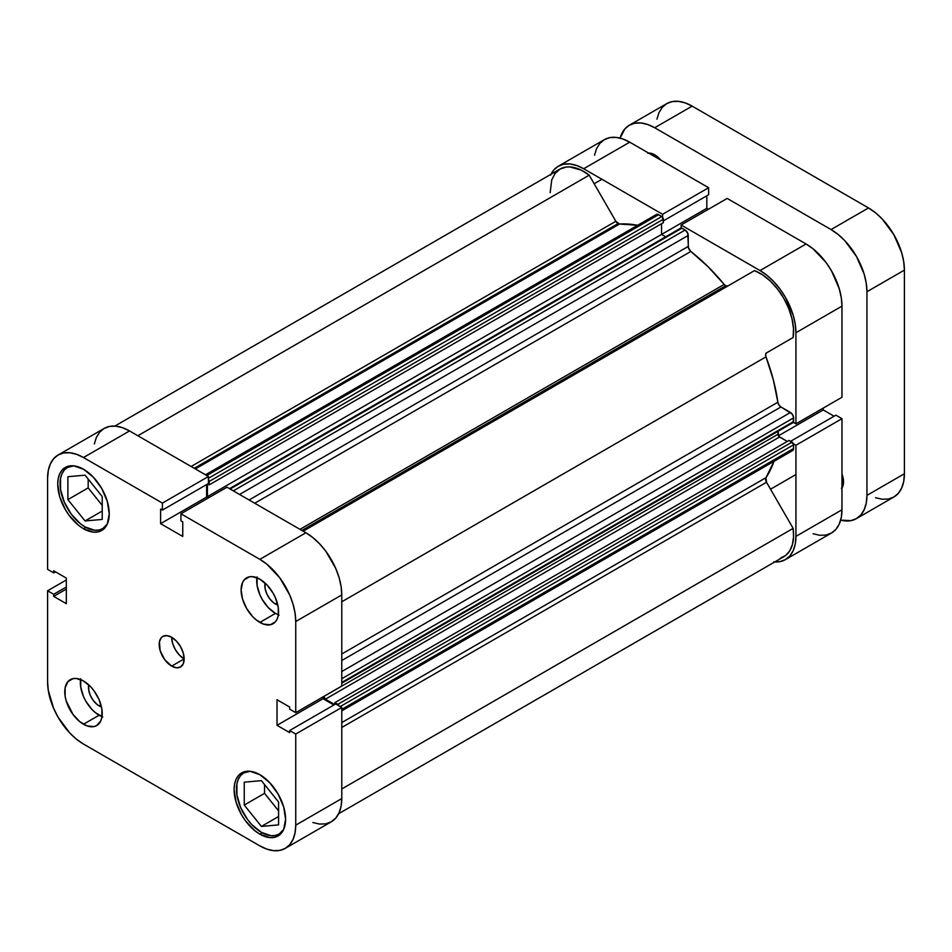 <?xml version="1.0" encoding="UTF-8"?>
<svg xmlns="http://www.w3.org/2000/svg" width="952" height="952" viewBox="0 0 952 952"><rect width="100%" height="100%" fill="white"/><g stroke="black" fill="none" stroke-linecap="round" stroke-linejoin="round"><path stroke-width="1.43" d="M261.407 832.357A35.319 20.385 60 0 1 238.345 801.239A35.319 20.385 60 0 1 243.748 772.941A35.319 20.385 60 0 1 250.209 771.287L243.748 772.941L240.642 775.523L238.345 779.176L236.917 783.758L236.917 795.015L240.642 807.558L247.532 819.493L251.852 824.646L261.407 832.357A35.319 20.385 60 0 0 279.067 834.107L275.283 835.511L270.963 835.689L261.407 832.357M85.061 526.908A35.319 20.385 60 0 1 61.987 495.79A35.319 20.385 60 0 1 67.402 467.492A35.319 20.385 60 0 1 73.851 465.837L67.402 467.492L64.296 470.074L61.987 473.715L60.559 478.309L60.559 489.554L64.296 502.109L71.186 514.044L80.182 523.54L85.061 526.908A35.319 20.385 60 0 0 102.709 528.658L98.925 530.062L94.617 530.228L85.061 526.908M99.103 705.86L100.936 704.801L99.103 705.86L97.033 704.421L93.201 700.386L90.273 695.317L88.691 689.986L88.762 684.893A15.006 8.663 60 0 0 99.103 705.86A15.006 8.663 60 0 0 101.471 706.919L99.103 705.86M275.461 604.032L277.294 602.973L275.461 604.032L273.391 602.604L269.559 598.57L266.631 593.501L265.049 588.158L265.108 583.076A15.006 8.663 60 0 0 275.461 604.032A15.006 8.663 60 0 0 277.817 605.091L275.461 604.032M256.957 577.757A26.489 15.291 -120 0 0 275.461 613.409L259.848 622.418A26.489 15.291 60 0 1 242.546 599.082A26.489 15.291 60 0 1 246.604 577.852A26.489 15.291 60 0 1 259.848 579.161L252.685 576.674L249.448 576.805L244.283 579.792L242.546 582.529L241.118 589.978L242.546 599.082L246.604 608.435L252.685 616.634L256.195 619.895L263.502 624.107L270.249 624.786L275.425 621.799L277.151 619.062L278.222 615.611L278.222 607.174L275.425 597.773L273.093 593.144L267.012 584.956L259.848 579.161A26.489 15.291 60 0 1 277.151 602.509A26.489 15.291 60 0 1 273.093 623.727A26.489 15.291 60 0 1 259.848 622.418L275.461 613.409A26.489 15.291 -120 0 0 278.353 614.813M80.599 679.573A26.489 15.291 -120 0 0 99.103 715.226L83.49 724.234A26.489 15.291 60 0 1 66.188 700.898A26.489 15.291 60 0 1 70.258 679.68A26.489 15.291 60 0 1 83.49 680.989L76.327 678.49L73.09 678.621L67.925 681.608L65.129 687.784L65.129 696.221L66.188 700.898L73.09 714.583L79.837 721.711L87.144 725.936L93.903 726.602L96.735 725.555L100.793 720.878L101.864 717.439L101.864 709.002L99.067 699.589L93.903 690.64L90.666 686.773L83.49 680.989A26.489 15.291 60 0 1 100.793 704.325A26.489 15.291 60 0 1 96.735 725.555A26.489 15.291 60 0 1 83.49 724.234L99.103 715.226A26.489 15.291 -120 0 0 101.995 716.642M171.669 666.114L184.153 658.915L183.212 652.846L180.499 646.61L176.453 641.136L171.669 637.281A17.66 10.198 60 0 1 183.212 652.846A17.66 10.198 60 0 1 180.499 666.995A17.66 10.198 60 0 1 171.669 666.114L176.453 667.78L180.499 666.995L183.212 663.877L184.153 658.915L171.669 666.114A17.66 10.198 60 0 1 160.138 650.561A17.66 10.198 60 0 1 162.84 636.412L161.293 637.697L159.424 641.815L160.138 650.561L164.732 659.688L171.669 666.114M259.848 834.166L262.205 832.81L259.848 834.166L269.702 837.593L274.152 837.415L278.055 835.963A36.414 21.027 60 0 1 259.848 834.166A36.414 21.027 60 0 1 236.06 802.072A36.414 21.027 60 0 1 241.641 772.893L238.44 775.547L236.06 779.319L234.597 784.043L234.097 789.565L236.06 802.072L241.641 814.948L245.545 820.898L254.827 830.691L259.848 834.166M259.848 774.69A36.414 21.027 60 0 1 283.636 806.784A36.414 21.027 60 0 1 278.055 835.963L281.256 833.309L283.636 829.549L285.6 819.291L283.636 806.784L278.055 793.92L269.702 782.651L259.848 774.69L249.995 771.263L245.545 771.441L241.641 772.893A36.414 21.027 60 0 1 259.848 774.69M83.49 528.705L85.847 527.348L83.49 528.705L93.344 532.132L97.806 531.954L101.709 530.514A36.414 21.027 60 0 1 83.49 528.705A36.414 21.027 60 0 1 59.702 496.623A36.414 21.027 60 0 1 65.283 467.432L62.082 470.098L59.702 473.858L58.239 478.594L57.739 484.104L59.702 496.623L65.283 509.487L69.187 515.437L78.469 525.242L83.49 528.705M83.49 469.241A36.414 21.027 60 0 1 107.29 501.335A36.414 21.027 60 0 1 101.709 530.514L104.91 527.86L107.29 524.088L109.242 513.842L107.29 501.335L101.709 488.459L93.344 477.19L83.49 469.241L73.637 465.814L69.187 465.992L65.283 467.432A36.414 21.027 60 0 1 83.49 469.241M277.448 800.584A15.006 8.663 60 0 1 275.402 798.05L277.639 800.787M101.091 495.123A15.006 8.663 60 0 1 99.056 492.6L101.281 495.337M312.887 822.54L319.622 824.075L325.834 823.825L331.272 821.814L335.735 818.113L339.055 812.853L341.09 806.261L341.78 798.573L295.739 825.158L295.739 734.04L341.78 707.455L341.78 798.573L341.78 707.455L335.699 703.944L341.78 707.455L295.739 734.04L295.739 825.158L295.049 832.845L293.014 839.438L289.694 844.686L285.231 848.387L279.793 850.41L273.581 850.648L266.858 849.124L259.848 845.876L83.49 744.059L76.493 739.216L69.758 732.981L58.108 717.261L53.645 708.407L48.29 690.378L47.6 681.894L47.6 590.775L53.681 594.286L53.681 596.38L66.331 603.675L66.331 578.09L53.681 570.784L53.681 572.878L47.6 569.367L47.6 478.249L48.29 470.562L50.337 463.969L53.645 458.721L58.108 455.008L63.558 452.997L69.758 452.747L76.493 454.282L83.49 457.531L162.399 503.084L162.399 510.105L160.59 509.07L160.59 523.659L182.748 536.452L182.748 521.863L180.94 520.815L180.94 513.783L226.981 487.21L305.889 532.763L259.848 559.348L180.94 513.783L259.848 559.348L266.858 564.179L279.793 577.84L289.694 595L293.014 604.08L295.049 613.028L295.739 621.513L295.739 712.631L289.658 709.121L289.658 707.027L277.02 699.732L277.02 725.317L289.658 732.612L289.658 730.529L295.739 734.04L289.658 730.529L335.699 703.944L289.658 730.529L289.658 732.612L277.02 725.317L323.061 698.732L323.061 696.864L323.061 698.732L333.89 704.992L323.061 698.732L277.02 725.317L277.02 699.732L289.658 707.027L289.658 709.121L295.739 712.631L295.739 621.513L341.78 594.94L341.09 586.456L339.055 577.495L335.735 568.415L325.834 551.267L319.622 543.854L312.887 537.606L305.889 532.763L226.981 487.21L180.94 513.783L180.94 520.815L182.748 521.863L182.748 536.452L160.59 523.659L206.632 497.087L206.632 484.58L206.632 497.087L208.25 498.015L206.632 497.087L160.59 523.659L160.59 509.07L162.399 510.105L208.44 483.533L208.44 476.5L129.531 430.947L122.534 427.698L115.799 426.175L109.587 426.413L104.149 428.436L99.686 432.137L96.366 437.385L94.331 443.977M341.78 686.047L341.78 594.94L341.78 686.047L295.739 712.631L341.78 686.047M285.231 848.387L331.272 821.814A50.765 29.31 -120 0 0 341.78 798.573L295.739 825.158A50.765 29.31 60 0 1 285.231 848.387A50.765 29.31 60 0 1 259.848 845.876L83.49 744.059A50.765 29.31 60 0 1 47.6 681.894L47.6 590.775L53.681 594.286L66.331 586.991L53.681 594.286L53.681 596.38L66.331 589.086L53.681 596.38L66.331 603.675L66.331 578.09L53.681 570.784L53.681 572.878L55.502 571.831L53.681 572.878L47.6 569.367L47.6 478.249A50.765 29.31 60 0 1 58.108 455.008A50.765 29.31 60 0 1 83.49 457.531L129.531 430.947L208.44 476.5L162.399 503.084L83.49 457.531L129.531 430.947A50.765 29.31 -120 0 0 104.149 428.436L58.108 455.008M171.669 637.281L166.897 635.627L162.84 636.412A17.66 10.198 60 0 1 171.669 637.281A17.66 10.198 -120 0 0 184.153 658.915L179.381 655.059L175.335 649.585L172.621 643.35L171.669 637.281M47.6 590.775L66.331 579.958L47.6 590.775M295.739 621.513L341.78 594.94A50.765 29.31 -120 0 0 305.889 532.763L259.848 559.348A50.765 29.31 60 0 1 295.739 621.513M162.399 503.084L208.44 476.5L208.44 483.533L162.399 510.105L162.399 503.084M88.179 479.07L88.179 487.888L102.221 505.369L88.179 487.888L88.179 479.07M264.537 784.519L264.537 793.349L278.579 810.818L264.537 793.349L264.537 784.519M80.73 678.776L80.73 687.213L83.526 696.626L85.859 701.243L91.939 709.442L95.45 712.703L102.756 716.916M257.088 576.96L257.088 585.397L259.884 594.81L262.216 599.427L268.285 607.626L275.461 613.409L279.115 615.099M107.374 523.886A35.319 20.385 60 0 1 102.709 528.658L107.374 523.897M85.061 520.958L102.221 519.435L102.221 496.539L85.061 475.179L67.889 476.714L67.889 499.61L88.179 487.888L67.889 499.61L85.061 520.958L102.221 511.057L85.061 520.958L102.221 519.435L102.221 496.539L85.061 475.179L67.889 476.714L67.889 499.61L85.061 520.958M283.732 829.347A35.319 20.385 60 0 1 279.067 834.107L283.732 829.347M278.579 802L261.407 780.64L244.248 782.175L244.248 805.059L264.537 793.349L244.248 805.059L261.407 826.419L278.579 816.507L261.407 826.419L278.579 824.884L278.579 802L261.407 780.64L244.248 782.175L244.248 805.059L261.407 826.419L278.579 824.884L278.579 802M719.343 290.907A139.051 80.277 -120 0 0 718.498 289.896A139.051 80.277 -120 0 1 719.343 290.907M716.166 291.252A139.051 80.277 60 0 1 716.999 292.264M550.518 175.18L553.838 169.932L558.3 166.231L563.739 164.22L569.95 163.97L576.686 165.493L583.683 168.742L629.724 142.169L708.633 187.722L662.592 214.295L583.683 168.742L662.592 214.295L662.592 217.258L662.592 214.295L708.633 187.722L629.724 142.169L622.727 138.921L615.992 137.386L609.78 137.635L604.341 139.646L599.879 143.359L596.559 148.607L594.524 155.2M795.932 423.842L841.973 397.27L841.973 306.151L795.932 332.736L795.932 423.842L793.373 422.367L795.932 423.842L841.973 397.27L841.973 306.151L841.282 297.667L839.236 288.718L831.465 270.773L826.027 262.478L813.079 248.817L806.082 243.986L727.173 198.421L806.082 243.986L760.041 270.558L767.038 275.402L773.774 281.649L779.986 289.063L785.424 297.357L793.206 315.29L795.241 324.251L795.932 332.736L795.932 423.842M681.132 227.956L681.132 225.005L760.041 270.558L681.132 225.005L727.173 198.421L681.132 225.005L681.132 227.956M813.079 533.763L819.815 535.286L826.027 535.048L831.465 533.025L835.927 529.324L839.236 524.076L841.282 517.483L841.973 509.796L841.973 418.678L795.932 445.262L793.373 443.775L795.932 445.262L795.932 536.369L795.241 544.056L793.206 550.661L789.886 555.909L785.424 559.609L779.986 561.62L773.774 561.87M841.973 418.678L835.892 415.167L790.612 441.3L835.892 415.167L841.973 418.678L795.932 445.262L795.932 536.369L841.973 509.796L841.973 418.678M834.071 416.202L823.242 409.955L823.242 408.075L823.242 409.955L778.438 435.826L823.242 409.955L834.071 416.202M708.443 209.238L706.824 208.298L706.824 195.791L706.824 208.298L661.557 234.43L706.824 208.298L708.443 209.238M708.633 194.744L708.633 187.722L708.633 194.744L663.354 220.888L708.633 194.744M629.724 142.169A50.765 29.31 -120 0 0 604.341 139.646L558.3 166.231A50.765 29.31 60 0 1 583.683 168.742L629.724 142.169M550.946 174.299A50.765 29.31 60 0 1 558.3 166.231M785.424 559.609L831.465 533.025A50.765 29.31 -120 0 0 841.973 509.796L795.932 536.369A50.765 29.31 60 0 1 785.424 559.609A50.765 29.31 60 0 1 774.749 561.954M806.082 243.986L760.041 270.558A50.765 29.31 60 0 1 795.932 332.736L841.973 306.151A50.765 29.31 -120 0 0 806.082 243.986M326.833 517.519A139.051 80.277 -120 0 0 326 516.508M727.887 285.969L725.686 285.755L301.867 530.442L725.686 285.755A4.415 2.547 -120 0 0 727.863 285.993M114.823 426.091L559.954 169.099A47.457 27.394 -120 0 1 589.217 175.168L137.861 435.754L589.217 175.168L615.837 221.28A4.415 2.547 -120 0 0 618.038 223.613L194.232 468.301L618.038 223.613A4.415 2.547 -120 0 0 619.562 224.029L195.35 468.943L619.562 224.029L615.837 221.28L589.217 175.168L581.267 170.146L569.736 166.897L566.214 167.028L559.954 169.099L555.04 173.478L551.732 179.928L550.173 192.649M229.468 488.65L680.823 228.064A2.201 1.273 -120 0 1 681.929 228.171L230.122 489.019L681.929 228.171L685.131 230.015L233.323 490.863L685.131 230.015A4.415 2.547 -120 0 1 688.248 235.418L239.559 494.469L688.248 235.418L688.248 246.425L249.091 499.978L688.248 246.425A4.415 2.547 -120 0 0 690.819 251.459L707.99 266.631L724.163 284.422A4.415 2.547 -120 0 0 725.686 285.755L724.163 284.422L299.963 529.336L724.163 284.422A152.284 87.929 -120 0 0 690.819 251.459L254.743 503.227L690.819 251.459L688.439 247.77L687.725 233.121L685.131 230.015L681.334 227.956L680.49 228.444M637.697 225.279A152.284 87.929 -120 0 0 619.562 224.029L637.697 225.279M341.78 722.58L765.991 477.666A152.284 87.929 -120 0 0 773.988 461.339L765.991 477.666A4.415 2.547 -120 0 0 766.515 482.259L765.991 477.666L341.78 722.58M341.78 654L777.867 402.232A152.284 87.929 -120 0 0 765.991 356.869L341.78 601.783L765.991 356.869L765.634 354.406L766.515 352.871L793.135 337.496L793.504 328.535L791.993 318.646L788.684 308.377L783.77 298.309L777.51 289.015L770.275 281.019L762.457 274.759L754.508 270.606L303.164 531.192L754.508 270.606A47.457 27.394 -120 0 1 793.135 337.496L766.515 352.871A4.415 2.547 -120 0 0 765.991 356.869L773.31 379.777L777.867 402.232A4.415 2.547 -120 0 0 780.938 406.968L778.938 404.981L777.867 402.232L341.78 654M780.378 558.205L785.65 555.468L789.72 550.863L792.385 544.603L793.552 536.987L793.135 528.372L766.515 482.259L793.135 528.372L341.78 788.958L793.135 528.372A47.457 27.394 -120 0 1 783.77 556.741L338.626 813.734M790.469 450.32L791.076 450.605M791.671 450.736L793.528 449.189L793.48 444.06L789.065 440.407L334.914 702.612L334.914 704.397L334.914 702.612L789.065 440.407L792.028 442.121L337.877 704.325L334.914 702.612L337.877 704.325L792.028 442.121A2.201 1.273 -120 0 1 793.599 444.822L340.233 706.562L793.599 444.822L793.599 448.523L341.78 709.371L793.599 448.523A4.415 2.547 -120 0 1 792.683 450.534L341.78 710.858M787.268 441.442L778.95 436.504L777.986 431.339L777.986 434.279L323.835 696.483L777.986 434.279A2.201 1.273 -120 0 0 779.545 436.98L325.394 699.184L323.835 696.483A2.201 1.273 60 0 0 325.394 699.184L334.664 704.539L325.394 699.184L779.545 436.98L787.268 441.442M792.028 422.474L792.635 422.688M793.135 422.593L793.528 417.143L792.207 414.084L780.938 406.968L790.469 412.478L341.78 671.529L790.469 412.478A4.415 2.547 -120 0 1 793.599 417.88L793.599 421.581L341.78 682.429L793.599 421.581A2.201 1.273 -120 0 1 793.135 422.593L341.78 683.179M665.674 236.81L661.557 234.43L661.557 223.708L661.557 234.43L665.674 236.81M205.489 474.798L656.392 214.474A4.415 2.547 -120 0 1 658.594 214.7L206.786 475.548L658.594 214.7L661.795 216.544A2.201 1.273 -120 0 1 663.354 219.246L209.202 481.45L209.202 484.877L209.202 481.45L663.354 219.246L663.354 222.673L209.202 484.877L207.655 483.985L209.202 484.877L663.354 222.673L662.39 217.032L657.987 214.414L655.714 215.259M339.328 706.265L337.877 704.325A2.201 1.273 60 0 1 339.221 705.979M209.035 497.575L207.417 496.635L207.417 484.128L207.417 496.635L661.557 234.43L207.417 496.635L209.035 497.575M208.44 479.463A2.201 1.273 60 0 1 209.202 481.45L208.238 479.225M341.78 727.471L766.515 482.259L341.78 727.471M615.837 221.28L191.102 466.492L615.837 221.28M341.78 660.521L780.938 406.968L341.78 660.521M341.78 678.728L793.599 417.88L341.78 678.728M661.795 216.544L208.44 478.285L661.795 216.544M648.657 153.094A17.66 10.198 -120 0 1 654.69 154.783L660.736 160.067A17.66 10.198 -120 0 0 654.69 154.783L653.131 155.676L654.69 154.783L652.263 153.653L647.765 153.201M841.973 487.936A17.66 10.198 -120 0 0 841.973 473.977L843.531 481.855L841.425 488.65M629.308 125.236A50.765 29.31 60 0 1 654.69 127.746L692.152 106.124L868.51 207.941L831.048 229.563L654.69 127.746L692.152 106.124A50.765 29.31 -120 0 0 666.769 103.613L629.308 125.236A50.765 29.31 60 0 0 620.109 138.123L624.845 128.936L629.308 125.236L634.758 123.224L640.958 122.975L647.693 124.498L654.69 127.746L831.048 229.563L838.058 234.406L844.781 240.654L856.431 256.362L864.214 274.295L866.249 283.256L866.939 291.74L866.939 495.373L866.249 503.061L864.214 509.653L860.894 514.913L856.431 518.614L850.993 520.625L840.664 520.137A50.765 29.31 60 0 0 856.431 518.614A50.765 29.31 60 0 0 866.939 495.373L904.4 473.751L904.4 270.106L903.71 261.621L901.663 252.673L893.892 234.739L882.242 219.019L875.507 212.784L868.51 207.941L692.152 106.124L685.142 102.876L678.419 101.352L672.207 101.59L666.769 103.613L662.306 107.314L658.986 112.562L656.951 119.155M875.507 497.717L882.242 499.253L888.442 499.003L893.892 496.992L898.355 493.279L901.663 488.031L903.71 481.438L904.4 473.751L904.4 270.106L866.939 291.74L866.939 495.373L904.4 473.751A50.765 29.31 -120 0 1 893.892 496.992L856.431 518.614M868.51 207.941L831.048 229.563A50.765 29.31 60 0 1 866.939 291.74L904.4 270.106A50.765 29.31 -120 0 0 868.51 207.941M246.639 771.275L243.748 772.941M70.281 465.825L67.402 467.492M105.601 526.991L102.709 528.658M281.959 832.441L279.067 834.107M795.932 474.536L770.525 489.209M601.926 179.274L594.167 183.748"/></g></svg>
